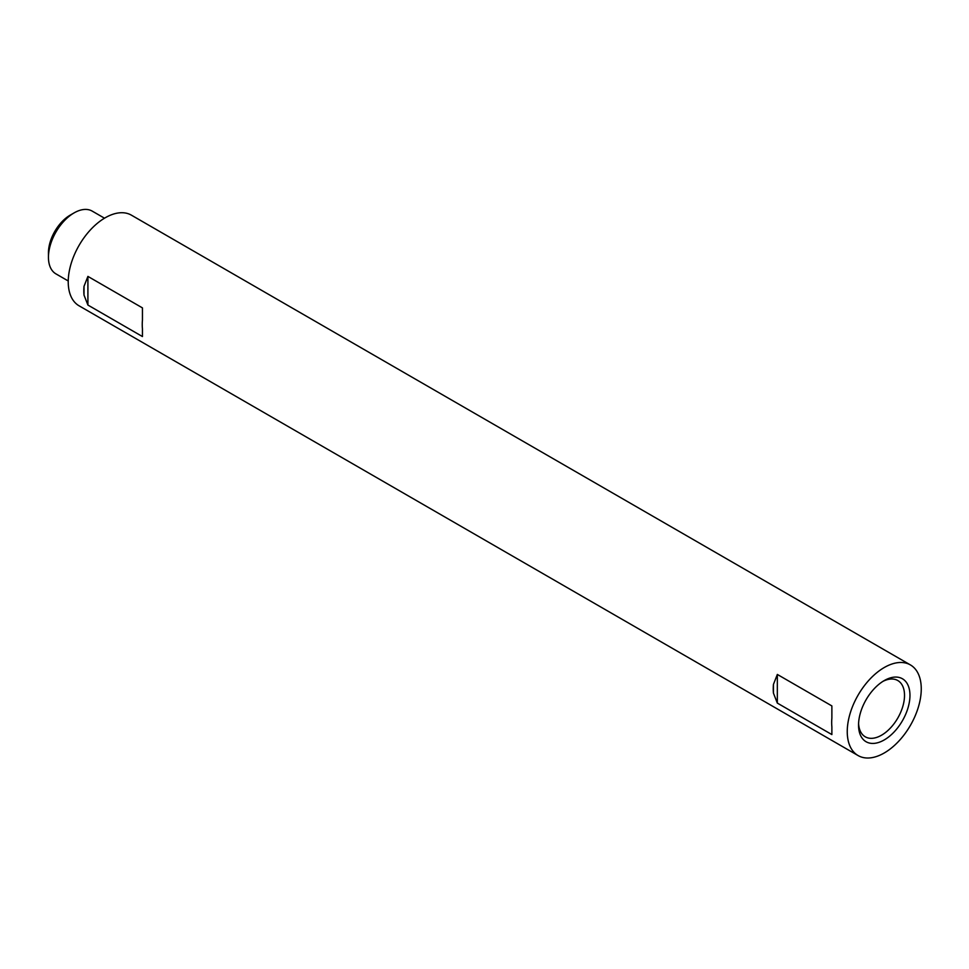 <?xml version="1.0" encoding="UTF-8"?>
<svg xmlns="http://www.w3.org/2000/svg" width="969" height="969" viewBox="0 0 969 969"><rect width="100%" height="100%" fill="white"/><g stroke="black" fill="none" stroke-linecap="round" stroke-linejoin="round"><path stroke-width="1.45" d="M48.45 257.294L48.45 252.788A30.742 17.745 -60 0 1 70.18 215.142L74.08 212.901A36.241 20.93 120 0 0 48.45 257.294A36.241 20.93 120 0 0 55.96 273.888L68.242 280.974M884.261 680.565L884.261 680.565A36.362 20.991 120 0 0 858.546 725.091A36.362 20.991 120 0 0 884.261 739.928A36.362 20.991 120 0 0 909.964 695.403A36.362 20.991 120 0 0 884.261 680.565M858.582 723.443A32.498 18.762 120 0 0 865.281 736.815A32.498 18.762 120 0 0 881.536 735.205A32.498 18.762 120 0 0 902.769 706.571A32.498 18.762 120 0 0 897.779 680.529A32.498 18.762 120 0 0 882.856 681.413M777.332 703.094L831.874 734.575L831.874 726.883A52.326 30.209 -60 0 1 831.874 718.126L831.874 705.929L777.332 674.436L777.332 703.094L773.444 693.15A52.326 30.209 -60 0 1 773.444 684.393L777.332 674.436M87.913 305.053L142.443 336.546L142.443 328.842A52.326 30.209 120 0 1 142.443 320.085L142.443 307.888L87.913 276.407L87.913 305.053L84.012 295.109L84.012 286.352A52.326 30.209 120 0 0 84.012 295.109M84.012 286.352L87.913 276.407M884.261 667.52A52.326 30.209 120 0 0 850.067 713.632A52.326 30.209 120 0 0 858.098 755.566A52.326 30.209 120 0 0 884.261 752.974A52.326 30.209 120 0 0 918.442 706.861A52.326 30.209 120 0 0 910.424 664.928A52.326 30.209 120 0 0 884.261 667.52M858.098 755.566L79.07 305.804A52.326 30.209 -60 0 1 71.052 263.871A52.326 30.209 -60 0 1 105.246 217.759A52.326 30.209 -60 0 1 131.409 215.166L910.424 664.928M104.495 218.195L92.2 211.109A36.241 20.93 120 0 0 74.08 212.901L70.18 215.142M773.444 693.15L773.444 684.393"/></g></svg>
